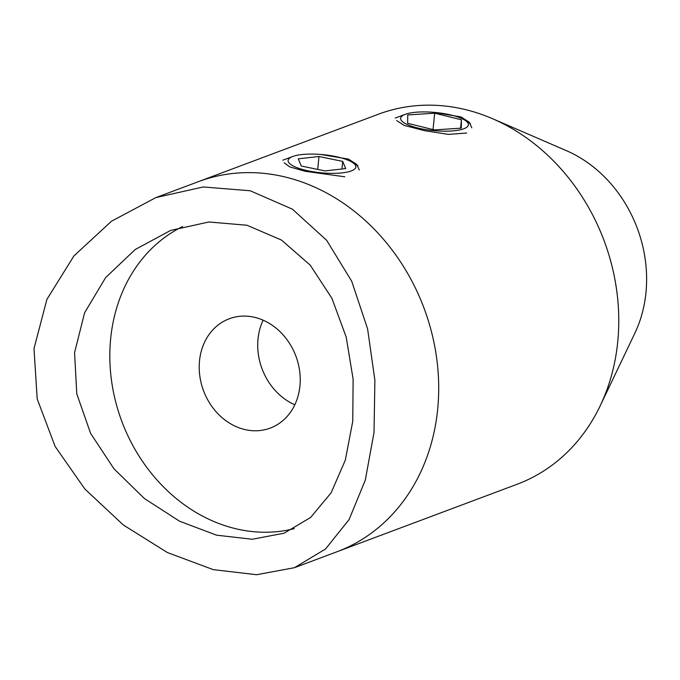 <?xml version="1.0" encoding="UTF-8"?>
<svg xmlns="http://www.w3.org/2000/svg" width="680" height="680" viewBox="0 0 680 680"><rect width="100%" height="100%" fill="white"/><g stroke="black" fill="none" stroke-linecap="round" stroke-linejoin="round"><path stroke-width="1.02" d="M294.822 404.778A58.378 49.317 69.5 0 1 258.009 339.125A58.378 49.317 69.5 0 1 263.135 320.186M199.487 361.046A58.378 49.317 69.5 0 1 229.236 318.775A58.378 49.317 69.5 0 1 279.488 331.143A58.378 49.317 69.5 0 1 299.948 385.841A58.378 49.317 69.5 0 1 270.198 428.111A58.378 49.317 69.5 0 1 219.954 415.743A58.378 49.317 69.5 0 1 199.487 361.046M294.262 528.64A161.67 136.561 69.5 0 1 110.619 339.125A161.67 136.561 69.5 0 1 182.614 226.533M352.758 421.277L353.124 379.176L346.205 337.127L331.891 298.256L310.173 265.098L281.503 240.074L246.968 225.233L208.913 221.986L170.629 230.426L135.192 249.526L105.629 277.601L84.626 312.724L74.562 352.631L76.781 393.839L90.584 433.33L113.943 468.775L144.381 498.525L179.537 521.194L216.537 535.168L252.237 539.257L284.07 533.213L310.599 517.488L331.109 492.838L345.296 460.207L352.758 421.277M374.017 432.514L365.296 480.131L349.087 519.562L325.524 548.998L294.482 567.681L256.572 574.727L213.163 569.611L167.331 552.509L123.326 524.968L84.881 489.039L55.131 446.471L37.205 398.956L34 348.619L46.903 299.37L73.941 255.901L111.46 221.255L155.839 197.608L203.226 186.966L250.231 190.766L292.434 209.185L326.663 240.338L351.688 281.214L367.582 328.814L374.892 380.315L374.017 432.514M155.839 197.608L198.398 181.662A197.591 166.915 69.5 0 1 368.475 223.516A197.591 166.915 69.5 0 1 437.733 408.646A197.591 166.915 69.5 0 1 337.05 551.735L517.106 484.271A197.591 166.915 69.5 0 0 600.219 405.764A197.591 166.915 69.5 0 0 617.797 341.19A197.591 166.915 69.5 0 0 492.694 118.77A197.591 166.915 69.5 0 0 378.462 114.206L198.398 181.662A197.591 166.915 69.5 0 1 368.475 223.516A197.591 166.915 69.5 0 1 437.733 408.646A197.591 166.915 69.5 0 1 337.05 551.735L295.077 567.452M320.526 154.436L348.406 159.086L356.711 164.347L359.269 170M433.067 112.276L460.946 116.918L469.251 122.188L471.81 127.84M492.694 118.77L566.398 150.662A125.74 106.216 69.5 0 1 646 292.204A125.74 106.216 69.5 0 1 634.822 333.293L600.219 405.764M344.802 176.783L305.082 171.283L289.654 166.846L284.18 162.767M466.642 133.042L448.341 134.385L424.26 130.619L404.183 125.4L396.712 120.606M417.469 127.933A34.017 9.112 5.5 0 0 457.852 130.271A34.017 9.112 5.5 0 0 464.61 120.037A34.017 9.112 5.5 0 0 451.571 115.166A34.017 9.112 5.5 0 0 405.263 114.325A34.017 9.112 5.5 0 0 417.469 127.933M434.639 113.186L407.745 114.945L407.626 123.309L434.401 129.914L461.287 128.155L461.406 119.791L434.639 113.186L433.058 129.582M460.598 128.197L461.406 119.791M342.219 172.864A34.017 9.112 5.5 0 0 352.078 162.197A34.017 9.112 5.5 0 0 301.741 154.564A34.017 9.112 5.5 0 0 292.731 156.485A34.017 9.112 5.5 0 0 299.404 168.521A34.017 9.112 5.5 0 0 342.219 172.864M298.274 158.831L301.282 166.031L324.989 170.909L345.695 168.589L342.686 161.389L318.971 156.51L298.274 158.831M317.73 169.413L318.971 156.51M341.947 169.014L342.686 161.389M464.61 120.037L470.441 123.607M405.263 114.325L395.318 118.04M352.078 162.197L357.909 165.767M292.731 156.485L282.786 160.2"/></g></svg>
